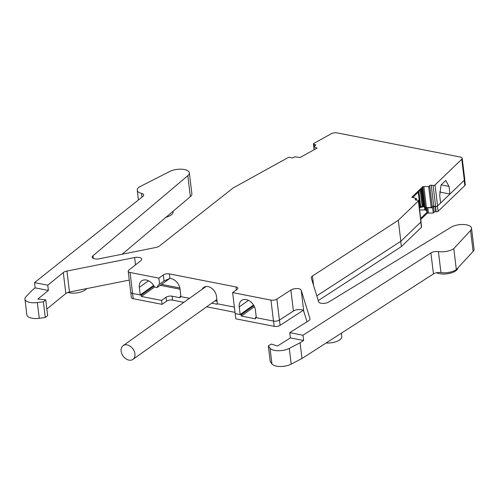 <?xml version="1.0" encoding="UTF-8"?>
<svg xmlns="http://www.w3.org/2000/svg" width="499" height="499" viewBox="0 0 499 499"><rect width="100%" height="100%" fill="white"/><g stroke="black" fill="none" stroke-linecap="round" stroke-linejoin="round"><path stroke-width="0.75" d="M420.657 218.381L427.275 212.019L425.647 209.923L425.366 207.615L424.381 206.486L422.191 188.397M419.647 210.01L425.647 209.923M420.788 219.429L427.4 213.067L427.275 212.019M420.944 221.93L421.561 227.014A1.453 0.611 173.1 0 1 421.412 227.338L401.377 246.606L318.237 300.591M303.118 310.409L280.095 325.36A4.366 1.84 173.1 0 1 274.182 326.34L235.821 318.817L235.185 313.578M235.01 312.355L206.673 306.798M183.85 302.325L172.579 300.117A4.366 1.84 173.1 0 0 166.535 301.178L162.075 304.359L133.233 298.701A4.366 1.84 173.1 0 1 131.368 297.46L130.744 292.295M464.675 179.746L465.268 184.63A4.366 1.84 173.1 0 1 464.825 185.591L438.078 211.308A1.453 0.611 173.1 0 1 436.138 211.782L435.502 206.536A1.453 0.611 -6.9 0 0 437.442 206.062L438.078 211.308M427.4 213.067L433.288 213.036L434.236 212.125A1.166 0.493 173.1 0 1 435.789 211.744L436.138 211.782M449.955 194.03L437.573 205.944A1.453 0.611 173.1 0 1 435.633 206.418L433.762 206.212L431.223 185.229L433.095 185.435L435.633 206.418M426.676 207.721L432.652 207.79L433.6 206.873A1.166 0.493 -6.9 0 1 435.153 206.499L435.502 206.536M432.652 207.79L433.288 213.036M427.83 207.971L428.466 213.216M426.795 207.852L427.425 213.098M424.437 206.549A1.166 0.493 -6.9 0 0 424.381 206.561L419.453 207.765A1.166 0.493 -6.9 0 0 419.378 207.784M400.816 241.285L316.784 295.876M401.377 246.606L400.741 241.36M293.917 310.727L279.459 320.115A4.366 1.84 -6.9 0 1 274.438 321.206M253.529 305.014L240.156 314.551L239.233 306.941A9.905 7.111 -125.5 0 1 241.572 300.467A9.905 7.111 -125.5 0 1 249.955 301.246A9.905 7.111 -125.5 0 1 255.413 310.116L256.33 317.72L255.407 317.532L255.563 318.849L241.291 316.048L241.136 314.738L240.162 314.545M180.956 296.637L180.027 296.456L180.189 297.766L172.099 296.181A4.366 1.84 -6.9 0 0 166.055 297.248L161.601 300.423L141.379 296.462L154.615 287.025M234.38 307.116L217.14 303.729L217.202 304.253L211.744 303.186M215.044 300.828L217.04 301.221M180.027 296.456L180.863 295.863M253.897 305.631L241.136 314.738M255.407 317.532L256.237 316.94M153.985 286.046L141.223 295.146L132.591 293.462A4.366 1.84 173.1 0 1 130.732 292.221L128.193 271.238A4.366 1.84 173.1 0 1 128.836 270.109L140.88 260.628A5.826 2.451 173.1 0 0 141.735 259.118A5.826 2.451 173.1 0 0 134.624 257.546L66.947 271.057A5.826 2.451 173.1 0 0 63.298 272.56L47.767 285.21L48.403 290.455L37.887 299.026L45.733 299.862L43.369 301.783L37.356 302.562A11.652 4.903 173.1 0 1 29.915 302.438A11.652 4.903 173.1 0 1 24.95 299.132A11.652 4.903 173.1 0 1 25.954 296.755L32.186 290.237L35.167 287.867L48.403 290.455M160.204 285.328L180.058 289.22M161.601 300.423L162.075 304.359M141.223 295.146L141.379 296.462M254.428 306.679L241.291 316.048M133.645 350.049A8.446 6.063 54.5 0 1 132.934 359.386A8.446 6.063 54.5 0 1 122.417 354.97A8.446 6.063 54.5 0 1 123.128 345.632A8.446 6.063 54.5 0 1 133.645 350.049M173.047 211.283L173.109 211.769A11.652 4.903 173.1 0 1 171.057 215.032A11.652 4.903 173.1 0 1 165.93 217.296M179.846 287.967L161.539 284.374M153.617 285.428L140.244 294.965L139.327 287.355A9.905 7.111 54.5 0 1 141.66 280.881A9.905 7.111 54.5 0 1 154.472 287L157.129 287.518A9.905 7.111 54.5 0 1 159.268 284.33A9.905 7.111 54.5 0 1 159.599 284.112L164.059 280.931L169.922 278.405A9.905 7.111 54.5 0 1 180.033 289.033L180.956 296.643L189.477 298.315M129.266 280.107L69.486 292.04L66.947 271.057M63.298 272.56L65.837 293.543A5.826 2.451 173.1 0 1 69.486 292.04M65.837 293.543L46.844 309.018M45.733 299.862L47.642 315.599L45.272 317.52L39.259 318.306A11.652 4.903 173.1 0 1 31.817 318.175A11.652 4.903 173.1 0 1 26.852 314.869L24.95 299.132M190.369 196.662L187.83 175.679A11.652 4.903 -6.9 0 0 189.339 172.829L191.878 193.812A11.652 4.903 173.1 0 1 190.369 196.662L122.224 254.197M314.108 146.145L313.877 144.255A1.453 0.611 173.1 0 1 313.422 143.88A1.453 0.611 173.1 0 1 313.815 143.388L331.392 133.676A4.366 1.84 -6.9 0 1 337.031 132.865L460.359 157.042A4.366 1.84 173.1 0 1 462.224 158.283L464.762 179.266A4.366 1.84 173.1 0 1 464.32 180.226L449.961 194.036L449.038 186.426L445.744 180.501L441.072 184.923L439.706 195.402L440.629 203.006M439.594 192.003L449.961 194.036M431.223 185.229A1.166 0.493 173.1 0 0 429.67 185.603L432.215 206.592A1.166 0.493 173.1 0 1 433.762 206.212M432.215 206.592L431.211 207.553L425.36 207.615L422.946 187.68L412.873 197.361M421.692 188.878L423.794 206.255A1.166 0.493 173.1 0 1 424.381 206.486M423.794 206.255L423.002 206.168L420.988 189.558M420.189 190.325L422.117 206.23A1.166 0.493 173.1 0 1 423.002 206.168M422.117 206.23L420.688 206.58L418.879 191.591M418.243 192.196L420.027 206.892A1.166 0.493 173.1 0 1 420.688 206.58M420.027 206.892L419.347 207.547M415.374 199.887L415.318 199.413A1.166 0.493 173.1 0 0 415.199 199.669A1.166 0.493 173.1 0 0 415.842 200.018L417.713 200.224A1.453 0.611 173.1 0 1 418.518 200.667L421.056 221.65A1.453 0.611 173.1 0 1 420.906 221.974L400.84 241.267L398.302 220.284L418.368 200.985L420.906 221.974M316.771 295.851L400.84 241.267M313.578 285.459L312.436 276.034A5.826 2.451 173.1 0 0 311.233 277.793A5.826 2.451 173.1 0 0 311.27 277.974L318.593 301.764A5.826 2.451 173.1 0 0 322.716 303.411A5.826 2.451 173.1 0 0 328.791 302.014L451.04 227.282A11.652 4.903 173.1 0 1 463.602 224.506A11.652 4.903 173.1 0 1 471.511 228.149L474.05 249.132A11.652 4.903 173.1 0 1 473.114 251.434L456.329 269.61A11.652 4.903 173.1 0 1 440.941 272.579A5.826 2.451 173.1 0 0 433.45 273.932L301.995 358.5L291.198 364.127A11.652 4.903 173.1 0 1 276.446 366.135A11.652 4.903 173.1 0 1 271.936 363.921L270.034 348.183L268.337 345.888L270.24 361.625L271.936 363.921M256.33 317.72L273.496 321.088A4.366 1.84 173.1 0 0 279.409 320.115L293.418 311.014A5.826 2.451 173.1 0 1 299.519 309.542A5.826 2.451 173.1 0 1 303.741 311.189L307.004 321.78M159.599 284.112L158.875 278.13L163.335 274.949A4.366 1.84 173.1 0 1 169.373 273.889L235.983 286.944A4.366 1.84 173.1 0 1 237.842 288.185A4.366 1.84 173.1 0 1 237.075 289.408L232.621 292.589L235.16 313.572L240.156 314.551M215.531 300.479L216.984 300.766M279.409 320.115L276.87 299.132L290.88 290.031A5.826 2.451 173.1 0 1 296.98 288.559A5.826 2.451 173.1 0 1 301.203 290.206L309.979 318.705A5.826 2.451 173.1 0 1 310.016 318.886A5.826 2.451 173.1 0 1 308.75 320.682L289.744 332.652L302.98 335.247L303.617 340.493L300.092 342.763L301.995 358.5M276.87 299.132A4.366 1.84 173.1 0 1 270.957 300.105L273.496 321.088M232.621 292.589L270.957 300.105M202.288 289.177A9.032 6.481 54.5 0 1 203.817 287.374A9.032 6.481 54.5 0 1 211.451 288.085A9.032 6.481 54.5 0 1 216.429 296.169L217.352 303.779M341.378 333.164L341.796 336.588A11.652 4.903 173.1 0 1 339.744 339.85A11.652 4.903 173.1 0 1 326.084 343M86.689 288.609A11.652 4.903 173.1 0 1 85.254 289.956A11.652 4.903 173.1 0 1 67.852 292.483M457.789 268.025A11.652 4.903 173.1 0 1 455.737 270.845A11.652 4.903 173.1 0 1 436.687 272.728M157.129 287.518L169.903 278.405L169.373 273.889M189.339 172.829A11.652 4.903 -6.9 0 0 182.035 169.217A11.652 4.903 -6.9 0 0 169.741 171.475L139.308 186.969A11.652 4.903 -6.9 0 0 137.256 190.238A11.652 4.903 -6.9 0 0 141.529 193.394A5.826 2.451 -6.9 0 1 143.662 194.966A5.826 2.451 -6.9 0 1 142.82 196.463L34.531 282.621L47.767 285.21M34.531 282.621L35.167 287.867M187.83 175.679L92.957 255.781A5.826 2.451 -6.9 0 0 92.203 257.203A5.826 2.451 -6.9 0 0 99.313 258.769L155.813 247.492A5.826 2.451 -6.9 0 0 159.406 246.032L233.214 187.917L288.042 157.628A1.453 0.611 173.1 0 1 290.087 157.397L291.603 157.852A1.166 0.493 173.1 0 0 293.244 157.672L294.79 156.817L300.036 157.516L317.096 148.091L316.235 147.835L316.316 148.521M416.515 200.093L416.316 198.452L411.787 197.236L422.815 186.626L422.946 187.68M132.591 293.462L130.052 272.479L158.875 278.13M130.052 272.479A4.366 1.84 173.1 0 1 128.193 271.238M314.308 149.631L313.902 146.257L316.235 147.835M313.877 144.255L315.393 144.71A1.166 0.493 173.1 0 1 315.761 145.009A1.166 0.493 173.1 0 1 315.449 145.402L313.902 146.257M462.224 158.283A4.366 1.84 173.1 0 1 461.781 159.237L435.034 184.961A1.453 0.611 173.1 0 1 433.095 185.435M431.211 207.553L428.672 186.564L422.815 186.626M429.67 185.603L428.672 186.564M426.414 207.727L423.876 186.745M415.318 199.413L416.316 198.452M418.518 200.667A1.453 0.611 173.1 0 1 418.368 200.985M312.436 276.034L398.302 220.284M471.511 228.149A11.652 4.903 173.1 0 1 470.569 230.451L473.114 251.434M456.329 269.61L453.791 248.627L470.569 230.451M453.791 248.627A11.652 4.903 173.1 0 1 438.403 251.596L440.941 272.579M302.98 335.247L430.911 252.949A5.826 2.451 173.1 0 1 438.403 251.596M45.272 317.52L43.369 301.783M289.744 332.652L290.381 337.898L277.519 346.007L271.219 344.067L268.337 345.888M300.092 342.763L289.289 348.383A11.652 4.903 173.1 0 1 270.034 348.183M290.381 337.898L303.617 340.493M464.825 185.591L464.195 180.345M435.153 206.499L435.789 211.744M434.236 212.125L433.6 206.873M425.934 207.678L426.258 210.366M424.768 209.78L424.381 206.561M419.453 207.765L419.721 210.004M421.412 227.338L420.776 222.099M280.095 325.36L279.459 320.115M274.182 326.34L273.552 321.1M172.099 296.181L172.579 300.117M166.535 301.178L166.055 297.248M133.233 298.701L132.597 293.462M303.741 311.189L301.203 290.206M310.022 319.073L309.979 318.705M290.88 290.031L293.418 311.014M239.233 306.941L248.458 300.367M441.097 184.867L449.038 186.426M139.327 287.355L148.546 280.781M163.335 274.949L164.059 280.931M235.983 286.944L236.345 289.931M134.624 257.546L135.51 264.85M141.978 197.13L141.529 193.394M93.276 258.407L92.957 255.781M315.393 144.71L315.48 145.384M461.781 159.237L464.32 180.226M437.573 205.944L435.034 184.961M430.911 252.949L433.45 273.932M39.259 318.306L37.356 302.562M289.289 348.383L291.198 364.127M216.84 299.55L132.934 359.386M206.018 286.52L123.128 345.632M138.435 199.956L137.256 190.238M313.422 143.88L314.133 149.731"/></g></svg>
